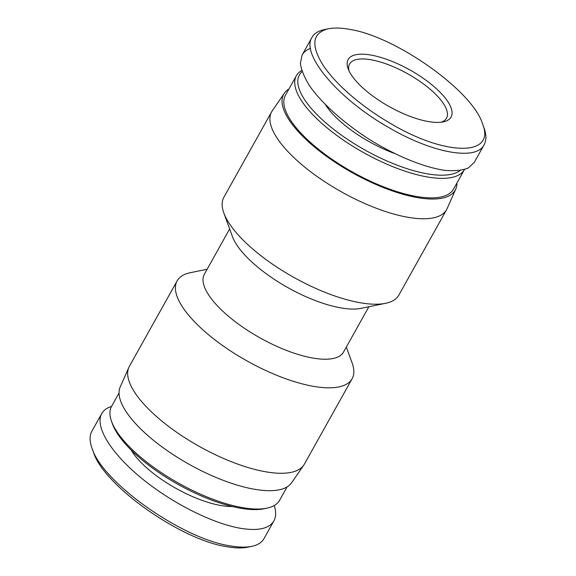 <?xml version="1.0" encoding="UTF-8"?>
<svg xmlns="http://www.w3.org/2000/svg" width="576" height="576" viewBox="0 0 576 576"><rect width="100%" height="100%" fill="white"/><g stroke="black" fill="none" stroke-linecap="round" stroke-linejoin="round"><path stroke-width="0.86" d="M207.13 269.251L190.433 272.678A100.238 35.77 29.2 0 0 177.127 280.894A100.238 35.77 29.2 0 0 247.176 361.022A100.238 35.77 29.2 0 0 352.13 378.698A100.238 35.77 29.2 0 0 352.159 363.06L346.334 347.047M229.651 228.953L204.372 274.183A79.733 28.454 29.2 0 0 260.093 337.918A79.733 28.454 29.2 0 0 343.577 351.979L368.856 306.756M177.127 280.894L129.37 366.35A100.238 35.77 29.2 0 0 128.837 367.423A100.238 35.77 29.2 0 0 199.418 446.479A100.238 35.77 29.2 0 0 303.739 465.17A100.238 35.77 29.2 0 0 304.373 464.155L352.13 378.698M128.837 367.423L120.204 386.95A98.244 35.064 29.2 0 0 189.382 464.436A98.244 35.064 29.2 0 0 291.629 482.753L303.739 465.17M288.9 89.078A98.244 35.064 29.2 0 0 284.35 93.247L272.239 110.83A100.238 35.77 29.2 0 0 271.613 111.845L223.848 197.302A100.238 35.77 29.2 0 0 223.819 212.94L232.38 236.462A79.733 28.454 29.2 0 0 288.122 287.762A79.733 28.454 29.2 0 0 361.03 308.362L385.546 303.322A100.238 35.77 29.2 0 0 398.851 295.106L446.609 209.65A100.238 35.77 29.2 0 0 447.142 208.577L455.774 189.05A98.244 35.064 29.2 0 0 456.941 182.995M223.819 212.94A100.238 35.77 29.2 0 0 293.897 277.43A100.238 35.77 29.2 0 0 385.546 303.322M271.613 111.845A100.238 35.77 29.2 0 0 341.654 191.974A100.238 35.77 29.2 0 0 446.609 209.65M284.35 93.247A98.244 35.064 29.2 0 0 352.39 172.778A98.244 35.064 29.2 0 0 455.774 189.05M111.535 406.44C106.891 407.851 103.622 410.234 101.729 413.582C94.615 426.283 110.47 452.412 140.342 477.23C170.208 502.049 210.953 522.95 239.609 528.142C257.638 531.238 269.057 528.84 273.874 520.956L264.01 538.603C261.792 542.534 257.717 545.119 251.777 546.358C245.858 547.56 238.514 547.373 229.752 545.796C181.908 538.618 102.355 482.35 92.059 448.387C89.525 441.367 89.453 435.65 91.85 431.222L92.203 430.632M92.059 448.387L93.492 452.304C103.529 485.374 180.907 539.942 226.555 546.66C234.958 548.172 241.999 548.352 247.68 547.2L251.777 546.358M273.874 520.956C276.091 516.917 276.221 511.769 274.27 505.512M111.542 421.394L112.493 424.008A93.974 33.538 29.2 0 0 239.544 508.061A93.974 33.538 29.2 0 0 264.11 508.745L266.832 508.183A96.25 34.351 -150.8 0 1 241.668 507.485A96.25 34.351 -150.8 0 1 111.542 421.394A96.25 34.351 -150.8 0 1 111.571 406.375L119.038 393.005M287.078 486.922L279.612 500.292A96.25 34.351 -150.8 0 1 266.832 508.183M131.148 450.029A67.774 24.185 29.2 0 0 220.248 505.397A67.774 24.185 29.2 0 0 232.171 506.491M328.306 28.8L324.209 29.642C318.269 30.888 314.194 33.473 311.976 37.397C300.614 54.295 338.27 98.777 387.763 126.95C431.611 152.964 476.251 161.244 484.114 144.77C486.54 140.378 486.482 134.69 483.955 127.699L482.522 123.782C496.174 156.802 445.241 156.298 390.067 123.185C360.497 106.049 333.302 82.217 321.739 63.014C310.723 44.064 312.912 32.659 328.306 28.8C333.986 27.648 341.028 27.828 349.423 29.34C395.129 36.072 472.55 90.706 482.522 123.782M371.376 55.138A58.946 21.038 29.2 0 0 348.127 68.738A58.946 21.038 29.2 0 0 389.34 106.661A58.946 21.038 29.2 0 0 443.232 121.889A58.946 21.038 29.2 0 0 437.09 89.345A58.946 21.038 29.2 0 0 371.376 55.138M484.114 144.778L474.257 162.418L468.187 168.077C462.125 170.438 454.234 171.187 444.521 170.323C423.864 167.242 396.634 156.146 370.606 140.191C344.815 123.826 322.459 103.997 309.931 86.371C304.517 77.803 301.327 70.142 300.355 63.389L302.112 55.044C303.797 52.049 306.598 49.824 310.5 48.377M348.984 70.776A55.526 19.814 -150.8 0 1 349.567 63.994A55.526 19.814 -150.8 0 1 371.455 59.846A55.526 19.814 -150.8 0 1 425.945 85.795A55.526 19.814 -150.8 0 1 446.515 118.174A55.526 19.814 -150.8 0 1 441.05 122.234M460.102 170.51A93.974 33.538 -150.8 0 1 353.952 143.503A93.974 33.538 -150.8 0 1 302.098 71.654M301.716 70.488A96.25 34.351 29.2 0 0 296.374 75.708A96.25 34.351 29.2 0 0 363.636 152.647A96.25 34.351 29.2 0 0 464.414 169.625A96.25 34.351 29.2 0 0 464.45 169.56M394.07 153.31A67.774 24.185 -150.8 0 1 325.598 104.904M464.414 169.625L453.514 189.13A96.25 34.351 -150.8 0 1 352.735 172.159A96.25 34.351 -150.8 0 1 285.473 95.213L296.374 75.708M101.729 413.582L91.865 431.23M302.112 55.044L311.976 37.397"/></g></svg>
